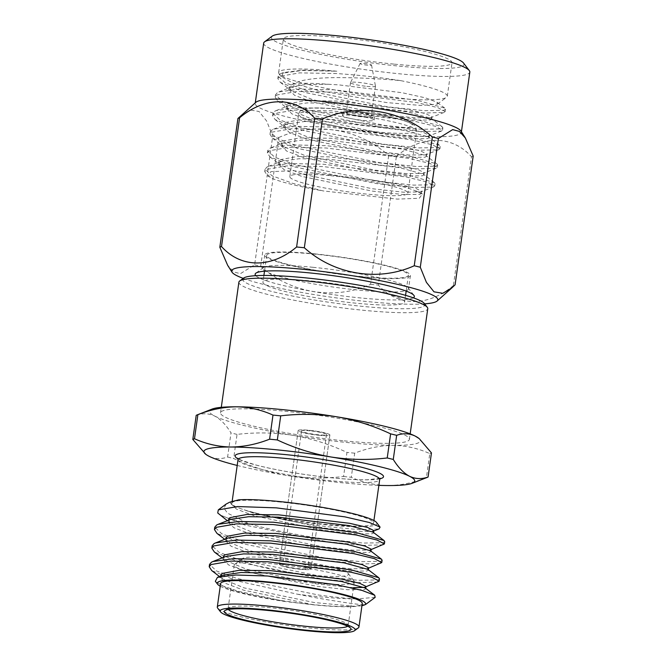 <?xml version="1.0" encoding="UTF-8"?>
<svg xmlns="http://www.w3.org/2000/svg" width="666" height="666" viewBox="0 0 666 666"><rect width="100%" height="100%" fill="white"/><g stroke="black" fill="none" stroke-linecap="round" stroke-linejoin="round"><path stroke-width="0.5" stroke-dasharray="3.33 2.5" d="M291.325 564.818A12.604 1.474 -172 0 0 282.709 565.018A12.604 1.474 -172 0 0 299.059 568.722A12.604 1.474 -172 0 0 307.675 568.523A12.604 1.474 -172 0 0 291.325 564.818M310.156 430.827A12.604 1.474 -172 0 0 301.54 431.027A12.604 1.474 -172 0 0 317.89 434.732A12.604 1.474 -172 0 0 326.507 434.532A12.604 1.474 -172 0 0 310.156 430.827M318.931 435.256A16.009 1.873 -172 0 0 329.878 435.006A16.009 1.873 -172 0 0 309.107 430.303A16.009 1.873 -172 0 0 298.168 430.552A16.009 1.873 -172 0 0 318.931 435.256A16.009 1.873 -172 0 0 329.878 435.006A16.009 1.873 -172 0 0 309.107 430.303A16.009 1.873 -172 0 0 298.168 430.552A16.009 1.873 -172 0 0 318.931 435.256M300.1 569.247A16.009 1.873 -172 0 0 311.047 568.997A16.009 1.873 -172 0 0 290.284 564.293A16.009 1.873 -172 0 0 279.337 564.543A16.009 1.873 -172 0 0 300.1 569.247A16.009 1.873 -172 0 0 311.047 568.997A16.009 1.873 -172 0 0 290.284 564.293A16.009 1.873 -172 0 0 279.337 564.543A16.009 1.873 -172 0 0 300.1 569.247M424.409 303.546A91.966 10.756 8 0 1 362.013 306.327A91.966 10.756 8 0 1 243.54 278.13M238.886 282.168A95.371 11.155 -172 0 0 362.587 310.206A95.371 11.155 -172 0 0 427.763 308.716M280.777 502.097A71.528 8.367 -172 0 0 231.893 503.221A71.528 8.367 -172 0 0 324.667 524.25A71.528 8.367 -172 0 0 373.551 523.126A71.528 8.367 -172 0 0 280.777 502.097M376.556 522.51A74.933 8.766 8 0 1 325.716 524.775A74.933 8.766 8 0 1 266.916 515.967C285.614 520.379 305.303 523.909 325.982 526.573L360.93 529.811L379.071 528.912M383.316 544.838L363.078 545.404L326.706 541.616L244.638 524.999L219.605 514.785M384.715 541.6L382.975 542.723L363.403 543.073L327.031 539.293C302.564 536.097 270.737 529.853 250.066 524.109L227.514 513.178L224.009 508.225L226.132 504.062M375.166 597.377L356.119 598.934A85.148 9.957 8 0 1 318.964 596.703A85.148 9.957 8 0 1 297.419 594.197L236.788 580.827L211.755 570.612M356.119 598.934C345.562 598.284 333.25 597.011 319.189 595.121L237.113 578.504L216.517 570.962L209.532 564.427M378.088 582.051L357.85 582.617L321.478 578.837L239.402 562.221L214.369 552.006M379.487 578.821L377.747 579.944L358.175 580.294L321.803 576.515L239.735 559.89L219.131 552.355L212.146 545.82M380.702 563.444L360.464 564.01L324.092 560.231L242.024 543.606L216.983 533.391M382.101 560.214L380.361 561.338L360.789 561.688L324.417 557.9L242.349 541.283L221.745 533.749L214.768 527.206M297.419 594.197L318.165 598.185C349.034 603.438 364.81 605.511 365.484 604.403M220.23 586.205A74.933 8.766 -172 0 0 284.923 601.481L238.253 591.242L222.852 585.963L215.334 581.285M220.596 583.616A71.528 8.367 -172 0 0 313.37 604.645A71.528 8.367 -172 0 0 362.254 603.521M358.333 627.88A71.528 8.367 8 0 1 310.073 628.088A71.528 8.367 8 0 1 217.657 608.108M347.635 626.223A60.631 7.093 -172 0 0 348.168 625.457A60.631 7.093 -172 0 0 347.868 624.566A60.631 7.093 -172 0 0 269.53 607.633A60.631 7.093 -172 0 0 228.629 607.808A60.631 7.093 -172 0 0 228.097 608.582A60.631 7.093 -172 0 0 228.388 609.465M312.853 582.858A60.631 7.093 8 0 1 234.216 565.034A60.631 7.093 8 0 1 234.748 564.26A60.631 7.093 8 0 1 275.649 564.085A60.631 7.093 8 0 1 353.987 581.018A60.631 7.093 8 0 1 354.287 581.909A60.631 7.093 8 0 1 312.853 582.858M278.679 558.441A53.813 6.294 -172 0 0 242.374 558.599A53.813 6.294 -172 0 0 311.705 575.099A53.813 6.294 -172 0 0 348.218 573.476A53.813 6.294 -172 0 0 278.679 558.441M237.204 465.451A106.435 12.454 -172 0 0 287.479 475.549C268.831 472.302 250.891 466.625 233.658 458.508L237.046 434.398C255.786 432.184 274.484 432.5 293.132 435.356C311.78 438.603 329.72 444.289 346.953 452.405L343.564 476.506C324.825 478.729 306.127 478.404 287.479 475.549A106.435 12.454 -172 0 0 341.974 482.758A106.435 12.454 -172 0 0 378.862 485.364M343.564 476.506A120.604 14.111 -172 0 0 347.452 476.906A120.604 14.111 -172 0 0 351.29 477.281L354.678 453.171C367.715 448.076 380.611 445.471 393.365 445.354C406.094 445.612 418.24 448.368 429.786 453.621L426.398 477.722C413.361 482.817 400.466 485.431 387.712 485.547C374.983 485.281 362.837 482.525 351.29 477.281M413.303 297.81A80.386 9.399 8 0 1 359.399 297.835A80.386 9.399 8 0 1 255.786 275.674M313.103 267.307A73.568 8.608 -172 0 0 263.47 267.524A73.568 8.608 -172 0 0 262.82 268.456A73.568 8.608 -172 0 0 358.25 290.085A73.568 8.608 -172 0 0 408.533 288.936A73.568 8.608 -172 0 0 408.166 287.854A73.568 8.608 -172 0 0 313.103 267.307M359.507 276.365A71.528 8.367 -172 0 0 408.391 275.249A71.528 8.367 -172 0 0 315.617 254.221A71.528 8.367 -172 0 0 266.733 255.336A71.528 8.367 -172 0 0 359.507 276.365M311.846 281.019A71.528 8.367 8 0 1 404.628 302.048A71.528 8.367 8 0 1 355.744 303.163A71.528 8.367 8 0 1 262.962 282.134A71.528 8.367 8 0 1 311.846 281.019M314.993 253.904A73.568 8.608 -172 0 0 264.71 255.053A73.568 8.608 -172 0 0 360.131 276.681A73.568 8.608 -172 0 0 410.414 275.533A73.568 8.608 -172 0 0 314.993 253.904M366.849 86.364A12.604 1.474 -172 0 0 375.466 86.164A12.604 1.474 -172 0 0 375.457 86.105A12.604 1.474 -172 0 0 359.116 82.459A12.604 1.474 -172 0 0 350.524 82.601A12.604 1.474 -172 0 0 350.507 82.659A12.604 1.474 -172 0 0 366.849 86.364M354.878 112.604A12.604 1.474 8 0 1 371.228 116.309A12.604 1.474 8 0 1 362.612 116.508A12.604 1.474 8 0 1 346.27 112.804A12.604 1.474 8 0 1 354.878 112.604M364.036 63.412A5.794 0.674 8 0 1 371.545 65.093A5.794 0.674 8 0 1 367.582 65.21A5.794 0.674 8 0 1 360.081 63.478A5.794 0.674 8 0 1 364.036 63.412M353.837 112.079A16.009 1.873 8 0 1 374.6 116.783A16.009 1.873 8 0 1 363.661 117.033A16.009 1.873 8 0 1 342.89 112.329A16.009 1.873 8 0 1 353.837 112.079M353.363 115.426A16.009 1.873 8 0 1 374.125 120.138A16.009 1.873 8 0 1 363.186 120.388A16.009 1.873 8 0 1 342.424 115.676A16.009 1.873 8 0 1 353.363 115.426M330.569 175.674A59.607 6.976 8 0 1 407.883 193.198A59.607 6.976 8 0 1 367.149 194.131A59.607 6.976 8 0 1 289.835 176.607A59.607 6.976 8 0 1 330.569 175.674M292.874 84.274C299.3 82.984 311.039 82.975 328.097 84.257L305.428 84.532L291.775 86.88L290.318 87.579L288.686 89.544L289.011 87.213L290.642 85.248L292.874 84.274C299.592 79.895 314.568 77.672 337.804 77.597C358.641 77.664 379.545 78.663 400.524 80.603A85.148 9.957 8 0 1 447.302 96.262A85.148 9.957 8 0 1 446.553 97.336A85.148 9.957 8 0 1 389.111 97.594A85.148 9.957 8 0 1 279.087 73.801A85.148 9.957 8 0 1 278.663 72.561A85.148 9.957 8 0 1 336.854 71.229L302.222 70.454L281.502 73.31L280.045 73.993L278.147 76.199L285.131 82.742L305.736 90.276L387.803 106.893L424.175 110.681L443.747 110.331L445.487 109.207L444.771 108.117L417.182 100.25L334.24 89.835L299.6 89.061L278.887 91.925L277.431 92.607L275.533 94.813L282.517 101.349L303.113 108.891L385.189 125.508L421.561 129.287L441.133 128.938L442.873 127.814L442.157 126.723L414.568 118.864L331.626 108.441L296.986 107.667L276.273 110.531L274.808 111.214L272.918 113.42L279.903 119.963L300.499 127.497L382.567 144.114L418.947 147.902L438.511 147.552L440.259 146.428L439.543 145.338L411.954 137.471L329.012 127.056L294.372 126.282L273.659 129.137L272.194 129.82L270.304 132.035L277.289 138.57L297.885 146.104L379.953 162.729L416.333 166.508L435.897 166.159L437.637 165.035L436.929 163.944L409.34 156.077L326.398 145.663L291.758 144.888L271.045 147.752L269.58 148.435L267.69 150.641L274.667 157.176L295.271 164.718L377.339 181.335L413.711 185.115L433.283 184.773L435.023 183.649L434.307 182.559L406.718 174.692L323.784 164.277L289.144 163.503L268.431 166.358L266.966 167.041L265.068 169.247L272.053 175.791L292.657 183.325L323.226 190.934A85.148 9.957 8 0 1 273.501 178.971L268.323 176.224L270.829 171.678L293.223 170.687L370.787 179.745C389.876 183.15 404.054 186.563 413.345 189.976L422.394 194.064L419.239 198.277L397.319 199.109L323.226 190.934M328.097 84.257L338.877 84.882L402.131 92.732L425.474 97.869L437.071 102.239L437.454 104.096L421.178 105.494L386.438 102.564L318.065 90.418L293.132 83.15L281.268 76.657L283.466 72.544L302.988 70.097L336.854 71.229M463.536 63.029A97.269 11.38 8 0 1 397.535 65.967A97.269 11.38 8 0 1 272.219 36.139M263.678 43.123A104.087 12.171 -172 0 0 398.684 73.726A104.087 12.171 -172 0 0 469.821 72.094M424.65 303.863A104.087 12.171 8 0 1 366.675 301.507A104.087 12.171 8 0 1 243.215 278.363M254.628 264.81A120.604 14.111 -172 0 0 260.672 266.3L278.771 137.537A120.604 14.111 8 0 1 272.727 136.055L254.628 264.81L240.401 273.684L233.649 271.911L227.647 265.293M370.579 284.307A120.604 14.111 -172 0 0 374.459 284.698A120.604 14.111 -172 0 0 378.305 285.073L396.403 156.319A120.604 14.111 8 0 1 392.557 155.944A120.604 14.111 8 0 1 388.669 155.544L370.579 284.307C334.732 300.466 290.709 293.398 260.672 266.3M461.014 131.127A104.087 12.171 8 0 1 461.347 132.392A104.087 12.171 8 0 1 390.209 134.024A104.087 12.171 8 0 1 255.203 103.421A104.087 12.171 8 0 1 255.877 102.298M278.771 137.537C314.618 121.379 358.633 128.446 388.669 155.544M240.901 115.626L250.216 109.982L259.049 111.497L266.616 120.979L272.727 136.055M400.524 80.603C379.212 77.323 357.883 74.975 336.53 73.551L299.725 72.869L279.712 76.324L277.822 78.53L280.369 82.393L305.403 92.607L387.47 109.224L423.851 113.004L444.089 112.437L445.163 111.53L437.803 107.634L416.858 102.581L333.916 92.158L297.103 91.483L277.098 94.93L275.208 97.136L277.755 100.999L302.789 111.214L384.856 127.83L421.237 131.618L441.475 131.052L442.54 130.145L435.189 126.249L414.244 121.187L331.302 110.772L294.489 110.09L274.484 113.536L272.594 115.751L275.141 119.614L300.175 129.82L382.242 146.445L418.614 150.225L438.186 149.875L439.926 148.751L432.575 144.855L411.63 139.793L328.688 129.379L291.875 128.696L271.87 132.151L269.98 134.357L272.527 138.22L297.56 148.435L379.628 165.051L416 168.831L435.572 168.49L437.312 167.366L429.961 163.461L409.007 158.408L326.074 147.994L289.26 147.311L269.255 150.757L267.357 152.964L269.913 156.826L294.946 167.041L377.014 183.658L413.386 187.446L432.958 187.096L434.698 185.972L427.347 182.076L406.393 177.014L323.451 166.6L286.646 165.917L266.641 169.372L264.743 171.578L267.291 175.441L273.501 178.971M393.814 64.094A85.148 9.957 8 0 1 283.366 39.061A85.148 9.957 8 0 1 341.566 37.729A85.148 9.957 8 0 1 452.014 62.762A85.148 9.957 8 0 1 393.814 64.094M344.222 440.85A95.371 11.155 -172 0 0 409.407 439.352A95.371 11.155 -172 0 0 285.706 411.313A95.371 11.155 -172 0 0 220.521 412.812A95.371 11.155 -172 0 0 344.222 440.85M196.204 415.351C202.581 413.045 208.758 413.295 214.735 416.084C220.588 419.222 226.007 424.833 231.002 432.908L227.614 457.018C221.162 459.324 214.985 459.074 209.082 456.285L205.02 453.713M227.614 457.018A120.604 14.111 -172 0 0 233.658 458.508M237.046 434.398A120.604 14.111 8 0 1 231.002 432.908M426.398 477.722A120.604 14.111 -172 0 0 426.964 477.514M431.468 452.905A120.604 14.111 8 0 1 429.786 453.621M354.678 453.171A120.604 14.111 8 0 1 346.953 452.405M418.506 438.07A106.435 12.454 8 0 1 393.365 445.354A106.435 12.454 8 0 1 293.132 435.356A106.435 12.454 8 0 1 214.735 416.084A106.435 12.454 8 0 1 212.129 409.066M473.185 156.044A120.604 14.111 8 0 1 471.503 156.76L453.404 285.523A120.604 14.111 -172 0 0 455.094 284.807M453.404 285.523C427.955 306.926 397.868 306.884 378.305 285.073M396.403 156.319C421.853 134.907 451.939 134.948 471.503 156.76M289.011 87.213L291.367 90.784L312.562 99.634L382.725 114.302L413.819 117.757L430.527 117.682L432.009 116.8L425.691 113.653L407.742 109.507L336.705 101.041L305.178 100.683L288.028 103.863L286.397 105.827L288.753 109.399L309.948 118.24L380.111 132.909L411.197 136.372L427.913 136.297L429.395 135.414L423.077 132.268L405.119 128.113L334.091 119.655L302.564 119.297L285.414 122.469L283.783 124.434L286.139 128.005L307.334 136.846L377.489 151.515L408.583 154.978L425.299 154.903L426.773 154.021L420.454 150.874L402.505 146.728L331.477 138.262L299.95 137.904L282.8 141.075L281.169 143.048L283.525 146.62L304.72 155.461L374.875 170.13L405.969 173.585L422.685 173.518L424.159 172.627L417.84 169.489L399.891 165.334L328.862 156.868L297.327 156.51L280.178 159.69L278.555 161.655L280.902 165.226L302.098 174.067L372.261 188.736L403.355 192.199L420.745 191.916L421.545 191.242L415.226 188.095L397.277 183.949L370.787 179.745M288.686 89.544L294.63 95.33L312.237 101.956L382.392 116.625L413.486 120.088L430.203 120.013L431.685 119.131L431.16 118.323L407.409 111.83L336.38 103.372L306.976 102.905L289.161 105.494L287.704 106.185L286.072 108.15L292.016 113.936L309.623 120.571L379.778 135.231L410.872 138.695L427.589 138.62L429.062 137.737L428.546 136.938L404.795 130.444L333.766 121.978L304.362 121.512L286.546 124.101L285.09 124.792L283.458 126.765L289.402 132.551L307.001 139.177L377.164 153.846L408.258 157.301L424.975 157.234L426.448 156.344L425.924 155.544L402.181 149.051L331.152 140.593L301.74 140.118L283.932 142.715L282.467 143.406L280.836 145.371L286.788 151.157L304.387 157.784L374.55 172.452L405.644 175.916L422.352 175.841L423.834 174.958L423.31 174.159L399.567 167.666L328.529 159.199L299.126 158.733L281.318 161.322L279.853 162.013L278.221 163.978L284.174 169.772L301.773 176.398L371.936 191.067L403.03 194.522L419.738 194.447L421.22 193.565L420.696 192.765L413.345 189.976M361.954 605.685L355.444 606.41C346.162 607.184 332.276 606.659 313.778 604.853L284.923 601.481M217.732 512.987A85.148 9.957 -172 0 0 250.066 524.109M313.778 604.853L243.623 590.184L226.015 583.558L220.071 577.763L221.703 575.799L223.16 575.108M365.159 587.945L365.684 588.744L364.202 589.626L347.486 589.701L316.392 586.238L246.237 571.57L228.629 564.943L222.685 559.157L224.317 557.192L225.774 556.493M367.774 569.33L368.298 570.129L366.816 571.02L350.108 571.087L319.014 567.632L248.851 552.963L231.252 546.336L225.299 540.551L226.931 538.578L228.388 537.887M370.388 550.724L370.912 551.523L369.43 552.405L352.722 552.48L321.628 549.017L251.465 534.348L233.866 527.722L227.914 521.936L229.545 519.971L231.01 519.28M373.002 532.109L373.526 532.917L372.044 533.799L355.336 533.874L324.242 530.411L254.079 515.742L236.48 509.115L230.528 503.33L232.759 501.007M355.444 606.41L314.111 602.522L243.947 587.853L222.752 579.012L220.396 575.441L220.071 577.763M366.009 586.413L364.21 587.37M353.471 587.695L316.725 583.915L246.562 569.247L225.366 560.406L223.01 556.834L222.685 559.157M368.623 567.807L367.141 568.689L350.433 568.764L319.339 565.301L249.176 550.632L227.98 541.791L225.624 538.22L225.299 540.551M371.237 549.2L369.763 550.083L353.047 550.158L321.953 546.694L251.79 532.026L230.602 523.185L228.247 519.613L227.914 521.936M373.851 530.586L372.377 531.468L355.661 531.543L324.567 528.088L254.412 513.419L234.149 506.351L230.578 503.038L231.069 502.231M266.916 515.967L245.329 510.439M379.936 478.787A74.933 8.766 8 0 1 332.309 477.88A74.933 8.766 8 0 1 237.978 458.832M238.012 459.673A71.528 8.367 -172 0 0 330.786 480.702A71.528 8.367 -172 0 0 379.678 479.587M341.45 109.415A54.837 6.419 8 0 1 409.915 123.052A54.837 6.419 8 0 1 375.1 126.398A54.837 6.419 8 0 1 306.635 112.754A54.837 6.419 8 0 1 341.45 109.415M375.907 131.826A59.607 6.976 -172 0 0 416.641 130.894A59.607 6.976 -172 0 0 339.327 113.37A59.607 6.976 -172 0 0 298.593 114.302A59.607 6.976 -172 0 0 375.907 131.826M301.54 431.027L282.709 565.018M329.878 435.006L311.047 568.997L329.878 435.006M298.168 430.552L279.337 564.543L298.168 430.552M326.507 434.532L307.675 568.523M380.369 478.263L367.457 479.77C358.266 479.895 346.503 479.254 332.176 477.838C305.153 475.191 273.202 469.738 254.545 464.61L241 460.114L237.712 458.216M232.176 501.232L231.893 503.221M228.629 607.808L224.817 610.647M234.216 565.034L228.097 608.582M242.374 558.599L234.748 564.26M263.47 267.524L255.844 273.185M408.391 275.249L406.168 291.1M405.569 295.354L404.628 302.048M264.71 255.053L262.82 268.456M375.466 86.164L371.228 116.309M371.545 65.093L375.457 86.105M374.6 116.783L374.125 120.138M289.835 176.607L298.593 114.302C300.166 109.699 301.881 110.048 302.988 109.357C304.603 108.675 308.308 107.676 321.179 107.975L341.267 109.357C366.675 112.046 394.48 116.7 409.673 122.686C416.092 126.565 415.143 124.217 416.641 130.894L407.883 193.198M281.268 76.657L279.087 73.801M437.454 104.096L446.553 97.336M461.43 131.793L461.347 132.392M267.357 152.964L267.69 150.641M269.98 134.357L270.304 132.026M272.594 115.742L272.918 113.42M275.208 97.136L275.533 94.813M277.822 78.53L278.147 76.199M278.663 72.561L283.366 39.061M434.698 185.972L435.023 183.649M437.312 167.366L437.637 165.035M439.926 148.751L440.259 146.428M442.54 130.145L442.873 127.814M445.163 111.53L445.487 109.207M447.302 96.262L452.014 62.762M409.407 439.352L410.173 433.882M220.521 412.812L221.295 407.334M264.743 171.578L265.068 169.247M255.286 102.822L255.203 103.421M280.369 82.393L291.367 90.784M444.089 112.437L431.21 117.474M277.755 100.999L288.753 109.399M441.475 131.052L428.596 136.08M275.141 119.614L286.139 128.005M438.861 149.659L425.982 154.695M272.527 138.22L283.525 146.62M436.238 168.265L423.368 173.302M269.913 156.826L280.902 165.226M433.624 186.88L420.745 191.916M267.291 175.441L268.323 176.224M431.685 119.131L432.009 116.8M286.072 108.15L286.397 105.827M429.062 137.737L429.395 135.414M283.458 126.765L283.783 124.434M426.448 156.344L426.773 154.021M280.836 145.371L281.169 143.048M423.834 174.958L424.159 172.627M278.221 163.978L278.555 161.655M421.22 193.565L421.545 191.242M422.394 194.064L420.696 192.765M268.431 166.358L281.318 161.322M434.307 182.559L423.31 174.159M271.045 147.752L283.932 142.715M436.929 163.944L425.924 155.544M273.659 129.137L286.546 124.101M439.543 145.338L428.546 136.938M276.273 110.531L289.161 105.494M442.157 126.723L431.16 118.323M278.887 91.925L291.775 86.88M444.771 108.117L437.071 102.239M281.502 73.31L283.466 72.544M342.89 112.329L342.424 115.676M360.081 63.478L350.524 82.601M350.507 82.659L346.27 112.804M410.414 275.533L408.533 288.936M266.733 255.336L264.502 271.187M263.903 275.441L262.962 282.134M408.166 287.854L413.936 295.404M348.218 573.476L353.987 581.018M354.287 581.909L348.168 625.457M347.868 624.566L350.749 628.346M219.505 576.531L222.752 579.012M365.95 586.796L365.209 587.087M222.128 557.925L225.366 560.406M368.573 568.19L367.823 568.481M224.742 539.318L227.98 541.791M371.187 549.575L370.446 549.866M227.356 520.704L230.602 523.185M373.801 530.968L373.06 531.26M373.917 520.546L373.551 523.126"/><path stroke-width="1" d="M239.727 280.96L243.54 278.13A91.966 10.756 8 0 1 305.577 277.855A91.966 10.756 8 0 1 424.409 303.546L427.289 307.317A95.371 11.155 -172 0 0 304.062 280.677A95.371 11.155 -172 0 0 239.727 280.96A95.371 11.155 -172 0 0 238.886 282.168L221.295 407.334M410.173 433.882L427.763 308.716A95.371 11.155 -172 0 0 427.289 307.317M218.306 509.873L226.132 504.062L229.645 502.222L238.703 499.825A74.933 8.766 8 0 1 279.737 501.573A74.933 8.766 8 0 1 376.556 522.51L380.078 527.114L369.372 522.502L344.921 516.866L276.365 507.858L237.745 506.56L218.306 509.873L217.732 512.987L227.356 520.704M379.071 528.912L380.078 527.114M224.742 539.318L216.983 533.391L214.435 529.537L216.333 527.322L236.338 523.876L273.143 524.558L356.085 534.973L377.039 540.034L384.39 543.931L370.446 549.866M214.435 529.528L214.768 527.206L216.658 524.999L218.123 524.317L238.836 521.453L273.476 522.227L356.418 532.642L384.007 540.509L384.715 541.6L384.39 543.931M219.505 576.531L211.755 570.612L209.207 566.749L211.097 564.543L231.102 561.097L267.915 561.779L350.857 572.194L371.803 577.247L379.162 581.152L365.209 587.087M209.207 566.749L209.532 564.427L211.43 562.221L212.887 561.538L233.6 558.674L268.24 559.448L351.182 569.863L378.771 577.73L379.487 578.821L379.162 581.152M222.128 557.925L214.369 552.006L211.821 548.143L213.719 545.937L233.724 542.482L270.529 543.165L353.471 553.579L374.417 558.641L381.776 562.537L367.823 568.481M211.821 548.143L212.146 545.812L214.044 543.606L215.509 542.923L236.222 540.068L270.862 540.842L353.796 551.257L381.385 559.124L382.101 560.214L381.776 562.537M365.484 604.403L364.294 605.036L365.484 604.403A74.933 8.766 -172 0 0 268.431 581.967A74.933 8.766 -172 0 0 217.599 584.232A74.933 8.766 -172 0 0 220.23 586.205M217.599 584.232L215.334 581.285L217.449 577.339L235.806 574.999L267.549 576.007L336.455 584.715L361.979 590.401L374.725 595.246L375.166 597.377L365.501 604.553M358.957 626.972L362.254 603.521A71.528 8.367 -172 0 0 269.48 582.492A71.528 8.367 -172 0 0 220.596 583.616L217.299 607.059A71.528 8.367 8 0 1 266.184 605.943A71.528 8.367 8 0 1 358.957 626.972A71.528 8.367 8 0 1 358.333 627.88L354.52 630.71A68.123 7.967 -172 0 0 266.758 609.823A68.123 7.967 -172 0 0 220.538 611.879A68.123 7.967 -172 0 0 308.558 630.91A68.123 7.967 -172 0 0 354.52 630.71M307.309 630.277A64.036 7.492 8 0 1 224.817 610.647A64.036 7.492 8 0 1 268.015 610.456A64.036 7.492 8 0 1 350.749 628.346A64.036 7.492 8 0 1 307.309 630.277M228.388 609.465A60.631 7.093 -172 0 0 306.735 626.406A60.631 7.093 -172 0 0 347.635 626.223M378.862 485.364A106.435 12.454 -172 0 0 387.712 485.547A106.435 12.454 -172 0 0 412.146 483.3A106.435 12.454 -172 0 0 409.548 476.273C415.451 479.07 421.628 479.312 428.08 477.014L431.468 452.905L419.264 438.653L415.193 436.08C409.215 433.283 403.038 433.042 396.661 435.339L393.273 459.448C398.201 467.457 403.629 473.06 409.548 476.273A106.435 12.454 -172 0 0 331.152 457.009C349.85 459.873 368.539 460.198 387.229 457.967L390.617 433.857C373.335 425.74 355.394 420.055 336.796 416.808C318.098 413.936 299.4 413.619 280.711 415.85L277.331 439.96C294.613 448.076 312.554 453.762 331.152 457.009A106.435 12.454 -172 0 0 230.919 447.011C243.706 446.894 256.601 444.289 269.597 439.185L272.985 415.076A120.604 14.111 8 0 1 276.831 415.451A120.604 14.111 8 0 1 280.711 415.85M272.985 415.076C261.405 409.84 249.267 407.084 236.563 406.809A106.435 12.454 8 0 1 282.309 409.607A106.435 12.454 8 0 1 336.796 416.808A106.435 12.454 8 0 1 415.193 436.08A106.435 12.454 8 0 1 418.506 438.07L419.264 438.644M255.786 275.674A80.386 9.399 8 0 1 255.844 273.185A80.386 9.399 8 0 1 310.073 272.952A80.386 9.399 8 0 1 413.936 295.404A80.386 9.399 8 0 1 413.303 297.81M264.593 41.808L272.219 36.139A97.269 11.38 8 0 1 337.845 35.856A97.269 11.38 8 0 1 463.536 63.029L469.305 70.579A104.087 12.171 -172 0 0 334.815 41.5A104.087 12.171 -172 0 0 264.593 41.808A104.087 12.171 -172 0 0 263.678 43.123L255.286 102.822M461.43 131.793L469.821 72.094A104.087 12.171 -172 0 0 469.305 70.579M243.215 278.363A104.087 12.171 8 0 1 232.001 272.169A104.087 12.171 8 0 1 302.805 269.28A104.087 12.171 8 0 1 437.137 300.999A104.087 12.171 8 0 1 424.65 303.863M314.71 118.223A120.604 14.111 8 0 1 318.548 118.598A120.604 14.111 8 0 1 322.436 118.998L304.337 247.752A120.604 14.111 -172 0 0 300.458 247.361A120.604 14.111 -172 0 0 296.611 246.986L314.71 118.223C295.304 96.553 265.259 96.237 239.602 117.782L221.512 246.537C240.909 268.207 270.962 268.531 296.611 246.986M221.512 246.537A120.604 14.111 -172 0 0 219.83 247.252L237.92 118.49L255.877 102.298A104.087 12.171 8 0 1 326.34 101.79A104.087 12.171 8 0 1 461.014 131.127L465.368 138.012L459.398 131.41L452.664 129.612L438.386 138.486L420.288 267.241A120.604 14.111 -172 0 0 414.244 265.759L432.342 136.996A120.604 14.111 8 0 1 438.386 138.486M232.001 272.169L227.647 265.293L219.83 247.252M237.92 118.49A120.604 14.111 8 0 1 239.602 117.782M277.331 439.96A120.604 14.111 -172 0 0 273.443 439.56A120.604 14.111 -172 0 0 269.597 439.185M393.273 459.448A120.604 14.111 -172 0 0 387.229 457.967M390.617 433.857A120.604 14.111 8 0 1 396.661 435.339M205.777 454.295L192.815 439.46L196.204 415.351A120.604 14.111 8 0 1 197.311 414.843L212.129 409.066A106.435 12.454 8 0 1 236.563 406.809C223.784 406.926 210.889 409.532 197.885 414.635L194.497 438.744C206.077 443.981 218.223 446.736 230.919 447.011A106.435 12.454 -172 0 0 205.777 454.295A106.435 12.454 -172 0 0 209.082 456.285A106.435 12.454 -172 0 0 237.204 465.451M194.497 438.744A120.604 14.111 -172 0 0 192.815 439.46M197.311 414.843A120.604 14.111 8 0 1 197.885 414.635M412.146 483.3L426.964 477.514A120.604 14.111 -172 0 0 428.08 477.014M420.288 267.241L426.407 282.342L433.991 291.816L442.815 293.306L452.106 287.679L455.094 284.807L473.185 156.044L465.368 138.012M304.337 247.752C334.132 274.667 378.113 282.018 414.244 265.759M432.342 136.996C402.547 110.081 358.566 102.739 322.436 118.998M220.538 611.879L217.657 608.108A71.528 8.367 8 0 1 217.299 607.059M364.294 605.036L361.954 605.685M217.449 577.339L223.16 575.108L240.975 572.519L270.379 572.985L341.408 581.451L365.159 587.945L374.725 595.246M212.887 561.538L225.774 556.493L243.59 553.904L272.993 554.378L344.031 562.837L367.774 569.33L378.771 577.73M215.509 542.923L228.388 537.887L246.204 535.298L275.607 535.764L346.645 544.23L370.388 550.724L381.385 559.124M218.123 524.317L231.01 519.28L248.818 516.691L278.221 517.157L349.259 525.616L373.002 532.109L384.007 540.509M229.645 502.222L238.703 499.825M220.288 576.232L222.028 573.476L239.177 570.296L270.704 570.654L341.741 579.12L359.69 583.274L366.009 586.413L365.684 588.744M364.21 587.37L353.471 587.695M222.902 557.625L224.642 554.861L241.791 551.689L273.318 552.047L344.355 560.514L362.304 564.66L368.623 567.807L368.298 570.129M225.516 539.01L227.256 536.255L244.405 533.083L275.94 533.441L346.969 541.899L364.918 546.053L371.237 549.2L370.912 551.523M228.13 520.404L229.878 517.649L247.019 514.468L278.555 514.826L349.583 523.293L367.532 527.439L373.851 530.586L373.526 532.917M237.978 458.832A74.933 8.766 8 0 1 286.322 454.678A74.933 8.766 8 0 1 361.721 467.274A74.933 8.766 8 0 1 379.936 478.787M380.369 478.263L379.678 479.587A71.528 8.367 -172 0 0 286.896 458.558A71.528 8.367 -172 0 0 238.012 459.673L232.176 501.232M237.712 458.216L238.012 459.673M406.168 291.1L405.569 295.354M437.137 300.999L452.106 287.679M264.502 271.187L263.903 275.441M379.071 528.904L373.06 531.26M379.678 479.587L373.917 520.546"/></g></svg>
